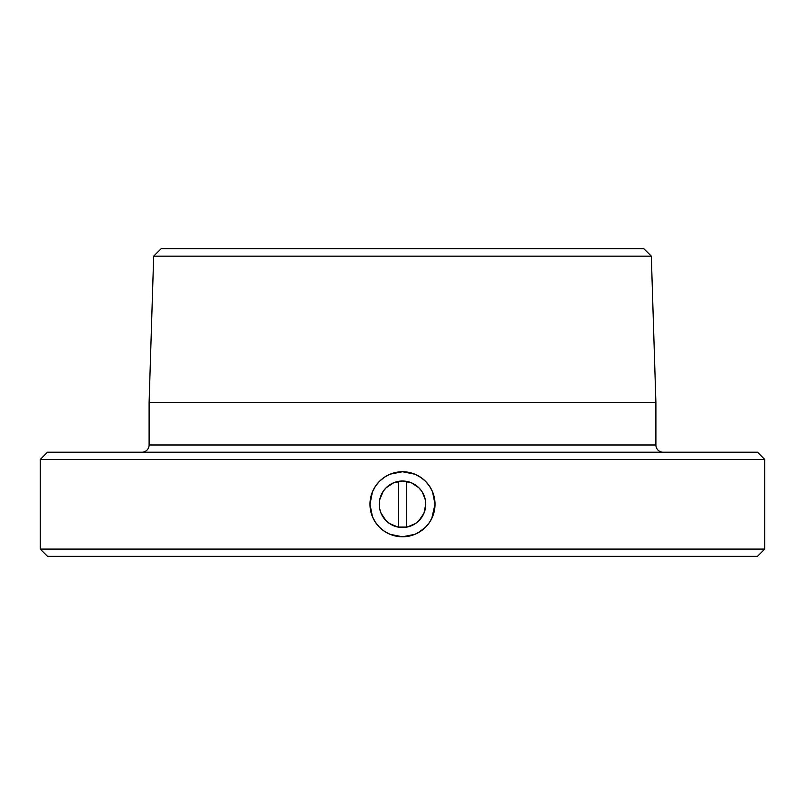 <?xml version="1.0" encoding="UTF-8"?>
<svg xmlns="http://www.w3.org/2000/svg" width="805" height="805" viewBox="0 0 805 805"><rect width="100%" height="100%" fill="white"/><g stroke="black" fill="none" stroke-linecap="round" stroke-linejoin="round"><path stroke-width="1.21" d="M402.5 527.506A23.244 23.244 0 0 1 379.256 504.262A23.244 23.244 0 0 1 402.5 481.018A23.244 23.244 0 0 1 425.744 504.262A23.244 23.244 0 0 1 402.5 527.506L397.962 527.064L407.038 527.064L402.5 527.506M141.881 452.229A7.225 7.225 0 0 0 149.106 444.994L655.894 444.994A7.225 7.225 0 0 0 663.119 452.229M40.25 549.08L47.475 556.305L757.525 556.305L764.75 549.08L40.25 549.08L764.75 549.08L764.75 459.454L757.525 452.229L47.475 452.229L40.25 459.454L764.75 459.454L40.25 459.454L40.25 549.08L40.25 459.454L47.475 452.229L757.525 452.229L764.75 459.454L764.75 549.08L757.525 556.305L47.475 556.305L40.25 549.08M149.106 444.994L149.106 402.55L153.675 256.161L161.141 248.695L643.859 248.695L651.326 256.161L643.859 248.695L161.141 248.695L153.675 256.161L651.326 256.161L153.675 256.161L149.106 402.55L655.894 402.55L651.326 256.161L655.894 402.55L149.106 402.55L149.106 444.994L655.894 444.994L655.894 402.55L655.894 444.994M408.88 536.16L402.5 536.794L396.161 536.16L390.043 534.309L384.438 531.31L379.497 527.255L375.462 522.344L372.453 516.719L370.602 510.612L369.978 504.272L370.602 497.913L372.443 491.825L375.462 486.19L379.497 481.269L384.418 477.234L390.053 474.215L396.13 472.374L402.5 471.74L408.829 472.364L414.937 474.215L420.562 477.224L425.483 481.249L429.538 486.19L432.537 491.785L434.398 497.903L435.022 504.242L434.408 510.581L432.557 516.699L429.558 522.304L425.513 527.245L420.602 531.28L414.978 534.299L408.88 536.16M402.5 471.74A32.522 32.522 0 0 0 396.151 472.364L402.5 471.74L414.937 474.215A32.522 32.522 0 0 0 402.5 471.74L390.214 474.145M396.12 472.374A32.522 32.522 0 0 0 390.063 474.215L384.418 477.234L390.053 474.215M390.043 474.226A32.522 32.522 0 0 0 384.438 477.214L381.711 479.247M384.408 477.244A32.522 32.522 0 0 0 370.612 497.882M369.978 504.262L370.602 497.923A32.522 32.522 0 0 0 402.5 536.794L390.043 534.309L384.438 531.31L379.497 527.255L375.462 522.344L372.453 516.719L369.978 504.272L372.443 491.825L375.462 486.19L379.497 481.269M408.86 536.16L402.5 536.794A32.522 32.522 0 0 0 402.53 536.794L414.978 534.299L412.079 535.345M402.983 536.784L402.983 536.784A32.522 32.522 0 0 0 414.967 534.309L420.602 531.28A32.522 32.522 0 0 0 432.547 516.73L429.558 522.304L425.513 527.245L417.966 532.88M414.998 534.289A32.522 32.522 0 0 0 420.592 531.29M432.567 516.669A32.522 32.522 0 0 0 429.558 486.21L430.071 487.015M421.347 477.757L414.947 474.215L420.562 477.224L425.483 481.249L429.538 486.19A32.522 32.522 0 0 0 414.957 474.226M429.538 486.19L432.537 491.785L435.022 504.242L431.742 518.5M398.455 481.38L398.455 527.154L398.455 481.38M406.545 527.154L406.545 481.38L406.545 527.154M407.038 527.064L415.41 523.592L418.932 520.704L423.973 513.157L425.744 504.262L425.302 499.734L422.394 492.247M396.151 536.16L390.053 534.309M384.438 531.31L379.497 527.265M375.452 522.334L373.349 518.692M372.453 516.709L371.105 512.765M372.453 491.825L375.462 486.19M376.68 484.479L377.354 483.634M408.849 472.364L411.747 473.088M425.503 481.269L429.548 486.2M432.547 491.815L434.881 501.193M435.022 504.242L434.992 505.641M434.388 510.662L433.382 514.476M429.558 522.314L427.032 525.615M425.503 527.265L423.923 528.744M421.83 491.352L418.932 487.83L411.395 482.789L402.5 481.018L393.605 482.789L386.068 487.83L383.17 491.352L379.698 499.734L379.698 508.8L381.027 513.157L386.068 520.704L389.59 523.592L397.962 527.064"/></g></svg>
